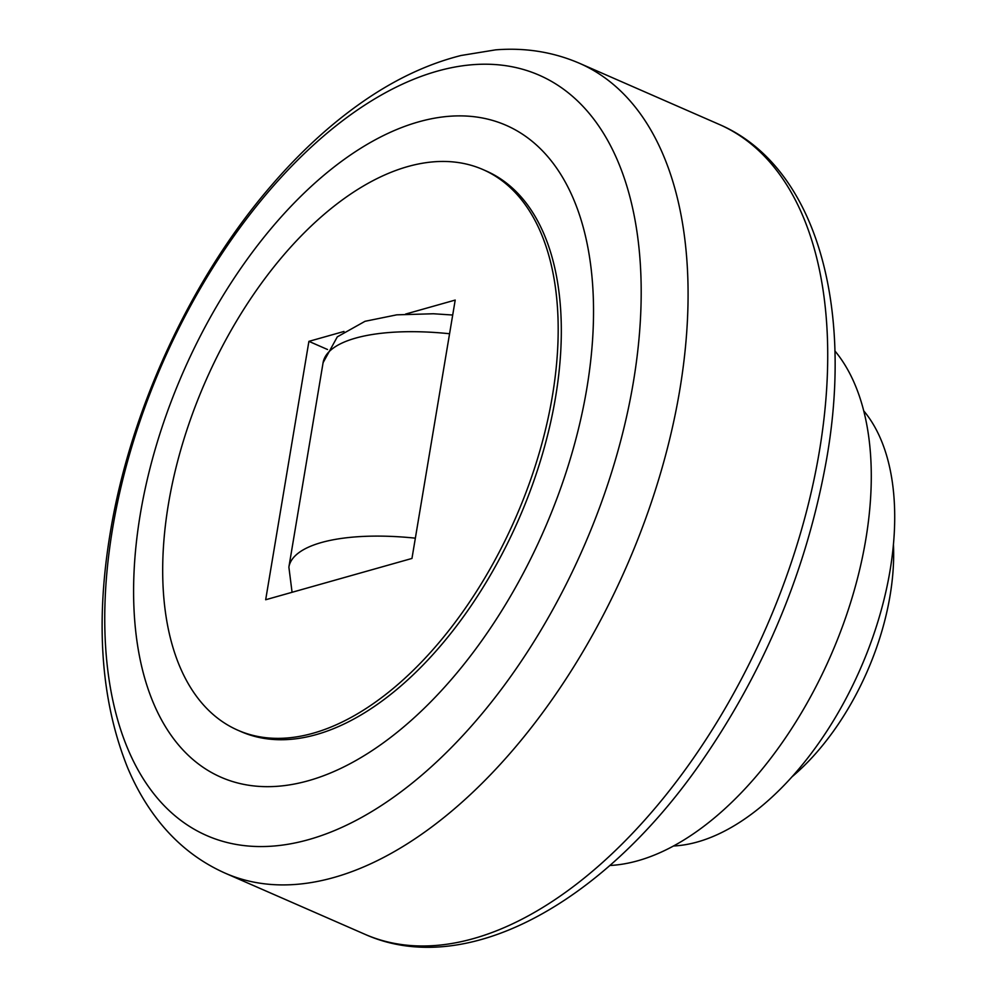 <?xml version="1.0" encoding="UTF-8"?>
<svg xmlns="http://www.w3.org/2000/svg" width="997" height="997" viewBox="0 0 997 997"><rect width="100%" height="100%" fill="white"/><g stroke="black" fill="none" stroke-linecap="round" stroke-linejoin="round"><path stroke-width="1.5" d="M834.85 350.869A291.373 161.315 113.6 0 1 865.807 539.352A291.373 161.315 113.6 0 1 609.753 865.496M863.751 410.876A246.234 136.315 113.6 0 1 890.084 570.359A246.234 136.315 113.6 0 1 673.436 845.992M893.437 544.574A190.34 105.37 113.6 0 1 791.755 777.024M437.272 71.161A414.989 229.746 -66.4 0 0 112.536 528.896A414.989 229.746 -66.4 0 0 308.671 839.611A414.989 229.746 -66.4 0 0 633.407 381.876A414.989 229.746 -66.4 0 0 437.272 71.161M418.703 121.846A355.804 196.97 -66.4 0 0 140.278 514.302A355.804 196.97 -66.4 0 0 308.447 780.701A355.804 196.97 -66.4 0 0 586.859 388.244A355.804 196.97 -66.4 0 0 418.703 121.846M483.047 169.602L486.175 170.973A305.942 169.378 113.6 0 1 555.578 397.08A305.942 169.378 113.6 0 1 240.962 731.586L237.834 730.215A305.942 169.378 -66.4 0 0 552.438 395.709A305.942 169.378 -66.4 0 0 483.047 169.602A305.942 169.378 -66.4 0 0 168.431 504.108A305.942 169.378 -66.4 0 0 237.834 730.215M405.53 314.092L455.205 300.072L411.96 558.445L265.676 599.745L308.908 341.36L327.552 349.523M308.908 341.36L343.977 331.465M364.927 934.289C464.988 979.129 600.942 904.628 698.61 765.808C764.4 671.841 807.134 569.262 826.787 458.072C853.831 302.328 814.586 165.265 719.173 124.401A441.983 244.689 113.6 0 1 819.422 451.043A441.983 244.689 113.6 0 1 473.563 938.563A441.983 244.689 113.6 0 1 364.927 934.289L225.272 873.21A441.983 244.689 113.6 0 0 333.92 877.485A441.983 244.689 113.6 0 0 679.78 389.964A441.983 244.689 113.6 0 0 579.519 63.309C553.223 51.981 525.269 47.495 495.659 49.85L461.113 55.483C428.074 63.796 395.535 79.05 363.481 101.233C330.854 123.827 299.885 152.229 270.598 186.439C191.075 278.637 130.433 409.692 110.293 532.51C95.238 622.913 100.984 701.24 127.529 767.478C135.742 787.156 145.998 804.853 158.299 820.556C176.706 843.998 199.026 861.545 225.272 873.21M292.071 592.293L288.881 567.106A145.687 50.199 9.5 0 1 321.42 542.53A145.687 50.199 9.5 0 1 415.363 538.168M452.7 315.027L433.408 313.756L396.756 314.84L365.039 321.296L337.31 336.849L323.09 362.684A145.687 50.199 9.5 0 1 355.63 338.108A145.687 50.199 9.5 0 1 449.572 333.746M719.173 124.401L579.519 63.309M323.09 362.684L288.881 567.106"/></g></svg>

